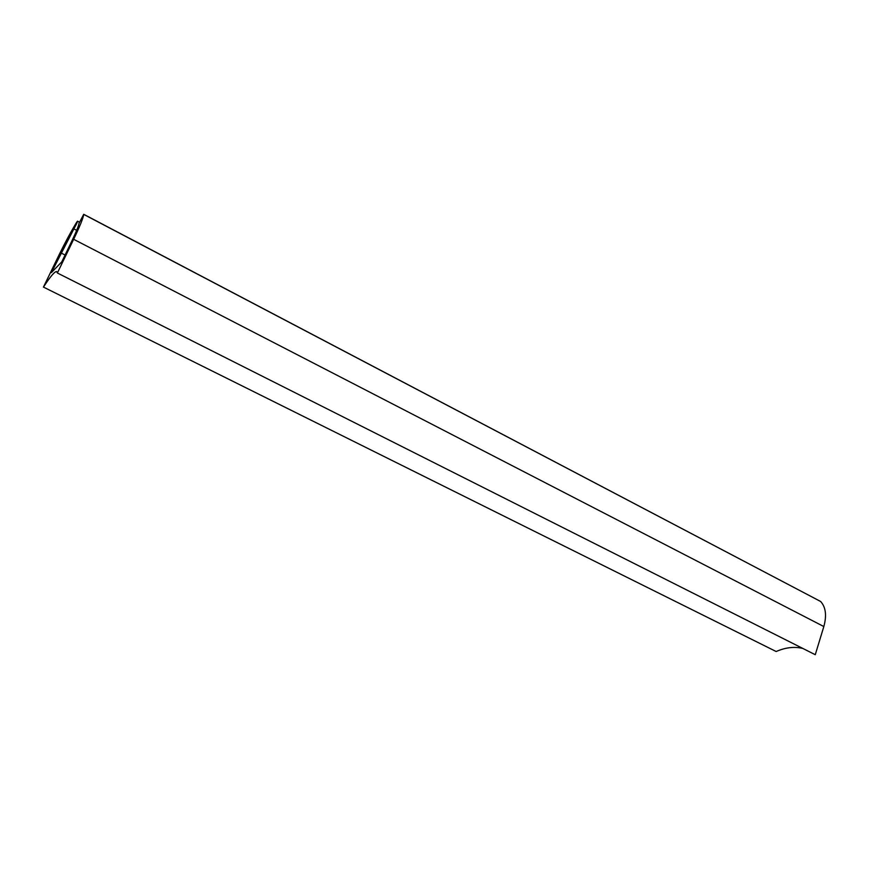 <?xml version="1.0" encoding="UTF-8"?>
<svg xmlns="http://www.w3.org/2000/svg" width="869" height="869" viewBox="0 0 869 869"><rect width="100%" height="100%" fill="white"/><g stroke="black" fill="none" stroke-linecap="round" stroke-linejoin="round"><path stroke-width="1.3" d="M77.537 221.182L73.876 228.905L76.668 230.35L73.876 228.905L60.917 252.901L65.077 255.019L60.917 252.901L51.358 272.649L61.764 261.884L71.627 241.463C76.19 231.947 78.666 225.864 79.046 223.214L83.75 214.415C83.272 217.945 79.905 226.233 73.659 239.301L57.376 272.996C56.778 269.097 52.14 273.789 43.45 287.085L59.059 254.889C65.229 242.255 71.084 231.404 76.624 222.334C78.091 220.672 77.178 222.866 73.876 228.905L51.358 272.649L61.764 261.884L71.627 241.463C76.19 231.947 78.666 225.864 79.046 223.214L83.728 214.295L820.629 601.478C825.789 607.138 826.854 615.491 823.834 626.549L73.659 239.301L57.376 272.996L56.778 271.606C54.964 271.095 50.521 276.255 43.45 287.085L59.059 254.889C65.229 242.255 71.084 231.404 76.624 222.334L77.537 221.182L79.394 222.149M776.169 651.522L43.45 287.085L776.169 651.522C785.5 647.427 794.396 646.406 802.837 648.448C794.396 646.406 785.5 647.427 776.169 651.522M819.804 601.044L820.629 601.478C825.789 607.138 826.854 615.491 823.834 626.549L815.263 654.705L57.376 272.996L815.263 654.705L823.834 626.549L73.659 239.301C79.905 226.233 83.272 217.945 83.75 214.415L820.629 601.478L83.728 214.295"/></g></svg>
